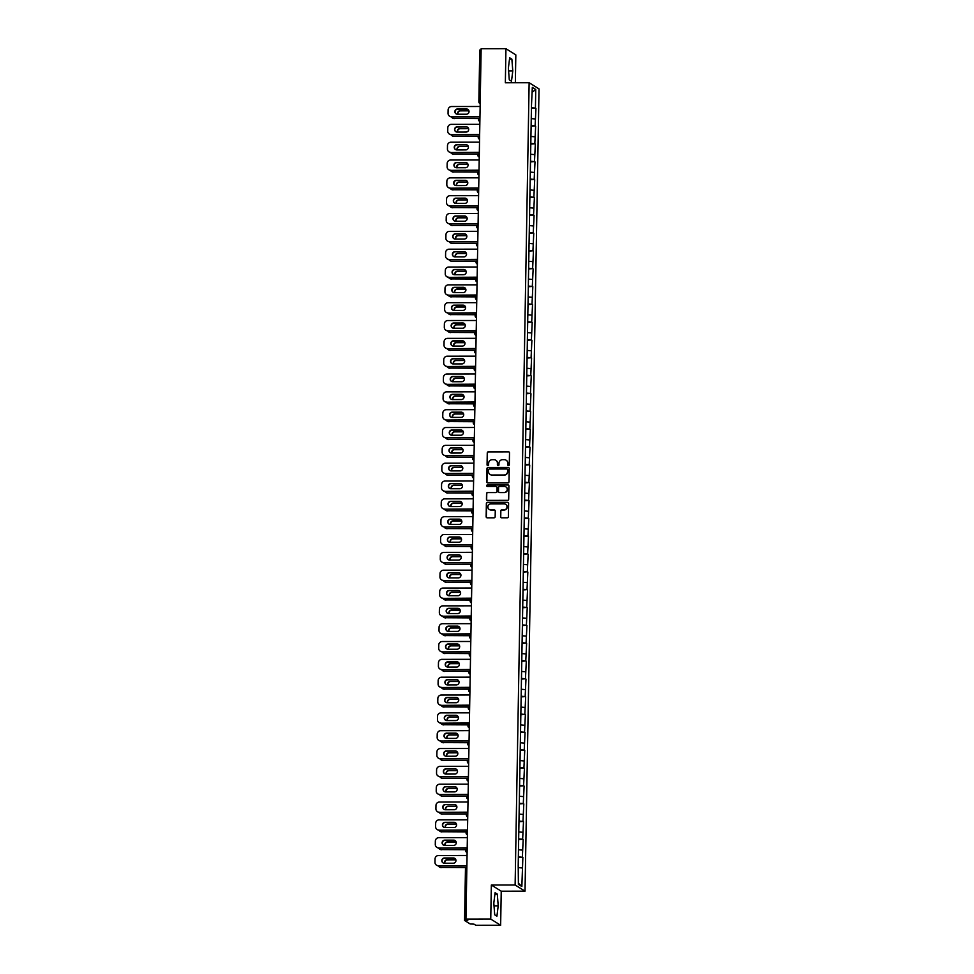 <?xml version="1.0" encoding="UTF-8"?>
<svg xmlns="http://www.w3.org/2000/svg" width="974" height="974" viewBox="0 0 974 974"><rect width="100%" height="100%" fill="white"/><g stroke="black" fill="none" stroke-linecap="round" stroke-linejoin="round"><path stroke-width="1.46" d="M508.501 465.596A0.791 0.779 -58 0 0 509.292 464.805L509.499 452.886A1.132 1.108 -58 0 0 508.404 451.766L488.4 451.79A1.132 1.108 -58 0 0 487.268 452.91L487.061 464.841A0.791 0.779 -58 0 0 487.816 465.621A0.791 0.779 -58 0 0 488.607 464.841L488.644 463.295A3.616 3.531 -58 0 1 492.26 459.704L493.928 459.691A3.616 3.531 -58 0 1 497.422 463.283L497.397 464.829A0.791 0.779 -58 0 0 498.164 465.609A0.791 0.779 -58 0 0 498.956 464.817L498.98 463.283A3.616 3.531 -58 0 1 502.596 459.679L504.264 459.679A3.616 3.531 -58 0 1 507.758 463.271L507.734 464.817A0.791 0.779 -58 0 0 508.501 465.596M500.551 516.683A1.132 1.108 -58 0 0 501.634 517.803L507.247 517.803A1.132 1.108 -58 0 0 508.379 516.683L508.611 503.436A1.132 1.108 -58 0 0 507.527 502.316L487.511 502.341A1.132 1.108 -58 0 0 486.379 503.461L486.148 516.707A1.132 1.108 -58 0 0 487.243 517.827L494.025 517.815A1.132 1.108 -58 0 0 495.157 516.695L495.255 511.033A1.132 1.108 -58 0 0 494.159 509.913L490.799 509.913A3.019 2.959 -58 0 1 487.998 506.103A3.019 2.959 -58 0 1 490.908 503.911L504.082 503.887A3.019 2.959 -58 0 1 506.87 507.71A3.019 2.959 -58 0 1 503.972 509.889L501.78 509.901A1.132 1.108 -58 0 0 500.648 511.021L500.746 516.817A1.132 1.108 -58 0 0 501.16 517.705M491.346 885.025L490.75 919.091L465.949 919.127L481.144 48.737L505.944 48.7L505.348 82.766L529.138 82.741L515.124 885.001L491.346 885.025L501.233 891.198L525.023 891.173L515.124 885.001M507.856 482.909A1.132 1.108 -58 0 0 508.988 481.777L509.219 468.543A1.132 1.108 -58 0 0 508.136 467.423L488.12 467.447A1.132 1.108 -58 0 0 486.988 468.567L486.757 481.813A1.132 1.108 -58 0 0 487.852 482.934L507.856 482.909M508.915 485.989L508.684 499.224A1.132 1.108 -58 0 1 507.551 500.356L487.548 500.38A1.132 1.108 -58 0 1 486.452 499.26L486.55 493.587A1.132 1.108 -58 0 1 487.682 492.467L495.803 492.454A1.132 1.108 -58 0 0 496.935 491.334L496.996 487.572A1.132 1.108 -58 0 0 495.9 486.452L487.463 486.464A0.791 0.779 -58 0 1 486.72 485.466A0.791 0.779 -58 0 1 487.487 484.894L507.831 484.869A1.132 1.108 -58 0 1 508.915 485.989M525.023 891.173L539.024 88.914L529.138 82.741M518.351 857.424L522.868 857.412L518.363 856.73M522.868 857.412L521.845 886.535L518.399 884.38L518.205 865.484L531.475 105.63L532.315 87.38L535.749 89.523L535.432 108.102L531.439 107.737M531.427 108.431L535.432 108.102M535.943 108.418L535.116 125.938L531.122 125.573M531.11 126.267L535.116 125.938M535.627 126.255L534.811 143.762L530.818 143.397M530.806 144.091L534.811 143.762M535.323 144.091L534.495 161.599L530.501 161.234M530.489 161.928L534.495 161.599M535.006 161.928L534.178 179.435L530.185 179.07M530.185 179.764L534.178 179.435M534.702 179.752L533.874 197.272L529.88 196.906M529.868 197.6L533.874 197.272M534.385 197.588L533.557 215.096L529.564 214.73M529.552 215.424L533.557 215.096M534.081 215.424L533.253 232.932L529.259 232.567M529.247 233.261L533.253 232.932M533.764 233.261L532.936 250.768L528.943 250.403M528.931 251.097L532.936 250.768M533.448 251.085L532.632 268.605L528.639 268.24M528.626 268.921L532.632 268.605M533.143 268.921L532.315 286.429L528.322 286.064M528.31 286.758L532.315 286.429M532.827 286.758L531.999 304.265L528.018 303.9M528.005 304.594L531.999 304.265M532.522 304.582L531.694 322.102L527.701 321.737M527.689 322.431L531.694 322.102M532.206 322.418L531.378 339.938L527.384 339.573M527.372 340.255L531.378 339.938M531.901 340.255L531.073 357.762L527.08 357.397M527.068 358.091L531.073 357.762M531.585 358.091L530.757 375.599L526.764 375.233M526.751 375.927L530.757 375.599M531.268 375.915L530.453 393.435L526.459 393.07M526.447 393.764L530.453 393.435M530.964 393.752L530.136 411.272L526.143 410.894M526.13 411.588L530.136 411.272M530.647 411.588L529.832 429.096L525.838 428.73M525.826 429.424L529.832 429.096M530.343 429.424L529.515 446.932L525.522 446.567M525.51 447.261L529.515 446.932M530.026 447.249L529.199 464.768L525.205 464.403M525.193 465.097L529.199 464.768M529.722 465.085L528.894 482.593L524.901 482.227M524.889 482.921L528.894 482.593M529.406 482.921L528.578 500.429L524.584 500.064M524.572 500.758L528.578 500.429M529.089 500.758L528.273 518.265L524.28 517.9M524.268 518.594L528.273 518.265M528.785 518.582L527.957 536.102L523.963 535.737M523.951 536.431L527.957 536.102M528.468 536.418L527.652 553.926L523.659 553.561M523.647 554.255L527.652 553.926M528.164 554.255L527.336 571.762L523.342 571.397M523.33 572.091L527.336 571.762M527.847 572.091L527.019 589.599L523.026 589.233M523.014 589.927L527.019 589.599M527.543 589.915L526.715 607.435L522.721 607.07M522.709 607.752L526.715 607.435M527.226 607.752L526.398 625.259L522.405 624.894M522.393 625.588L526.398 625.259M526.922 625.588L526.094 643.096L522.101 642.73M522.088 643.424L526.094 643.096M526.605 643.412L525.777 660.932L521.784 660.567M521.772 661.261L525.777 660.932M526.289 661.249L525.473 678.768L521.48 678.403M521.467 679.085L525.473 678.768M525.984 679.085L525.156 696.593L521.163 696.227M521.151 696.921L525.156 696.593M525.668 696.921L524.84 714.429L520.846 714.064M520.834 714.758L524.84 714.429M525.363 714.746L524.536 732.265L520.542 731.9M520.53 732.594L524.536 732.265M525.047 732.582L524.219 750.102L520.226 749.724M520.213 750.418L524.219 750.102M524.743 750.418L523.915 767.926L519.921 767.561M519.909 768.255L523.915 767.926M524.426 768.255L523.598 785.762L519.605 785.397M519.592 786.091L523.598 785.762M524.109 786.079L523.294 803.599L519.3 803.233M519.288 803.927L523.294 803.599M523.805 803.915L522.977 821.435L518.984 821.058M518.972 821.752L522.977 821.435M523.488 821.752L522.661 839.259L518.679 838.894M518.667 839.588L522.661 839.259M523.184 839.588L522.356 857.096M522.478 850.119L519.008 849.803M522.782 832.295L519.312 831.966M523.099 814.459L519.629 814.142M523.415 796.622L519.933 796.306M523.72 778.786L520.25 778.47M524.036 760.962L520.554 760.633M524.341 743.125L520.871 742.809M524.657 725.289L521.187 724.973M524.962 707.453L521.492 707.136M525.278 689.629L521.808 689.3M525.595 671.792L522.113 671.476M525.899 653.956L522.429 653.639M526.216 636.119L522.734 635.803M526.52 618.295L523.05 617.966M526.837 600.459L523.367 600.142M527.141 582.622L523.671 582.306M527.458 564.786L523.988 564.47M527.774 546.962L524.292 546.645M528.078 529.125L524.609 528.809M528.395 511.289L524.913 510.973M528.699 493.453L525.23 493.136M529.016 475.629L525.534 475.312M529.32 457.792L525.85 457.476M529.637 439.956L526.167 439.639M529.953 422.132L526.471 421.803M530.258 404.295L526.788 403.979M530.574 386.459L527.092 386.142M530.879 368.622L527.409 368.306M531.195 350.798L527.713 350.47M531.5 332.962L528.03 332.645M531.816 315.126L528.346 314.809M532.121 297.289L528.651 296.973M532.437 279.465L528.967 279.136M532.754 261.629L529.272 261.312M533.058 243.792L529.588 243.476M533.375 225.956L529.893 225.639M533.679 208.132L530.209 207.803M533.995 190.295L530.526 189.979M534.3 172.459L530.83 172.142M534.616 154.623L531.147 154.306M534.933 136.798L531.451 136.482M535.237 118.962L531.767 118.645M478.879 101.795L479.756 50.039L481.119 49.893M535.749 89.523L532.23 92.189M515.343 82.753L515.83 54.873L505.944 48.7M490.75 919.091L500.648 925.263L475.836 925.3L473.997 924.143L470.186 923.961L464.586 920.467L467.8 920.284L465.949 919.127M500.648 925.263L501.233 891.198M522.161 867.956L518.692 867.639M521.845 886.535L518.424 883.223M512.787 70.883L511.874 59.158L509.67 57.783L508.379 68.131L509.292 79.844L511.496 81.219L512.787 70.883L508.586 70.883M495.096 892.744L493.806 903.093L494.707 914.805L496.91 916.181L498.213 905.844L497.3 894.12L495.096 892.744M508.197 465.535A0.791 0.779 -58 0 1 507.929 464.939L507.953 463.393A3.616 3.531 -58 0 0 506.212 460.276M495.876 460.288A3.616 3.531 -58 0 1 497.617 463.405L497.592 464.951A0.791 0.779 -58 0 0 497.86 465.548M509.073 451.997A1.132 1.108 -58 0 0 508.598 451.887L488.595 451.912A1.132 1.108 -58 0 0 487.463 453.044L487.256 464.963A0.791 0.779 -58 0 0 487.524 465.56M508.805 467.654A1.132 1.108 -58 0 0 508.331 467.544L488.315 467.569A1.132 1.108 -58 0 0 487.195 468.689L486.963 481.935A1.132 1.108 -58 0 0 487.377 482.824M507.649 469.772A0.791 0.779 -58 0 0 506.882 468.993L489.313 469.018A0.791 0.779 -58 0 0 488.522 469.797L488.498 471.428A3.616 3.531 -58 0 0 491.992 475.02L503.996 474.995A3.616 3.531 -58 0 0 507.612 471.404L507.844 469.906A0.791 0.779 -58 0 0 507.381 469.176M490.239 474.545A3.616 3.531 -58 0 0 492.187 475.142L491.992 475.02M507.844 469.906L507.819 471.526A3.616 3.531 -58 0 1 504.191 475.117L492.187 475.142M496.582 486.683A1.132 1.108 -58 0 1 497.19 487.694L497.13 491.456A1.132 1.108 -58 0 1 495.997 492.576L487.889 492.588A1.132 1.108 -58 0 0 486.757 493.708L486.659 499.382A1.132 1.108 -58 0 0 487.073 500.271M508.501 485.101A1.132 1.108 -58 0 0 508.026 484.991L487.682 485.015A0.791 0.779 -58 0 0 487.158 486.403M504.215 492.442A3.019 2.959 -58 0 0 505.871 486.878A3.019 2.959 -58 0 0 504.325 486.44L499.686 486.452A1.132 1.108 -58 0 0 498.554 487.572L498.493 491.334A1.132 1.108 -58 0 0 499.577 492.454L504.422 492.576A3.019 2.959 -58 0 0 505.969 486.951M499.102 492.345A1.132 1.108 -58 0 0 499.772 492.576L499.577 492.454M504.422 492.576L499.772 492.576M505.725 504.398A3.019 2.959 -58 0 1 504.167 510.023L501.975 510.023A1.132 1.108 -58 0 0 500.843 511.143L500.746 516.817M489.35 509.536A3.019 2.959 -58 0 0 490.993 510.035L490.799 509.913M494.841 510.145A1.132 1.108 -58 0 0 494.354 510.035L490.993 510.035M508.197 502.547A1.132 1.108 -58 0 0 507.722 502.438L487.706 502.462A1.132 1.108 -58 0 0 486.574 503.595L486.343 516.829A1.132 1.108 -58 0 0 486.769 517.718M509.499 59.158L511.874 59.158M494.926 894.12L497.3 894.12M494.013 905.844L498.213 905.844M468.884 110.683L460.276 110.695A2.642 2.593 -58 0 0 457.768 114.238M451.303 116.856A3.446 3.372 -58 0 0 454.14 118.426L478.964 118.548M479.123 118.39L454.14 118.426M468.932 110.853L460.532 110.866A2.642 2.593 -58 0 0 457.975 114.238M454.395 118.585A3.446 3.372 122 0 1 452.496 118M456.209 113.934A2.642 2.593 122 0 1 457.78 109.149L466.729 109.137A2.642 2.593 122 0 1 467.946 109.441M479.951 116.831L451.644 116.868A3.446 3.372 122 0 1 449.757 116.283M449.878 116.369L449.623 116.21A3.446 3.372 -58 0 1 448.052 113.288L448.113 109.965A3.446 3.372 -58 0 1 451.571 106.531L480.133 106.495M479.963 116.673L451.644 116.868M457.524 108.978L466.473 108.978A2.642 2.593 122 0 1 468.92 112.314A2.642 2.593 122 0 1 466.376 114.226L457.439 114.238A2.642 2.593 122 0 1 454.98 110.902A2.642 2.593 122 0 1 457.524 108.978L457.78 109.149M449.623 116.21A3.446 3.372 -58 0 0 451.388 116.71M468.579 128.519L459.959 128.531A2.642 2.593 -58 0 0 457.463 132.074M450.999 134.68A3.446 3.372 -58 0 0 453.823 136.263L478.66 136.384M478.818 136.226L453.823 136.263M468.628 128.678L460.215 128.69A2.642 2.593 -58 0 0 457.67 132.074M454.079 136.421A3.446 3.372 122 0 1 452.192 135.836M468.263 146.356L459.655 146.368A2.642 2.593 -58 0 0 457.147 149.911M450.682 152.516A3.446 3.372 -58 0 0 453.519 154.087L478.344 154.221M478.502 154.062L453.519 154.087M468.311 146.514L459.911 146.526A2.642 2.593 -58 0 0 457.354 149.911M453.774 154.245A3.446 3.372 122 0 1 451.875 153.661M467.946 164.192L459.338 164.204A2.642 2.593 -58 0 0 456.83 167.747M450.378 170.353A3.446 3.372 -58 0 0 453.202 171.923L478.027 172.057M478.197 171.887L453.202 171.923M468.007 164.35L459.594 164.363A2.642 2.593 -58 0 0 457.037 167.747M453.458 172.081A3.446 3.372 122 0 1 451.571 171.497M467.642 182.016L459.034 182.028A2.642 2.593 -58 0 0 456.526 185.571M450.061 188.189A3.446 3.372 -58 0 0 452.898 189.76L477.723 189.881M477.881 189.723L452.898 189.76M467.69 182.187L459.29 182.199A2.642 2.593 -58 0 0 456.733 185.571M453.154 189.918A3.446 3.372 122 0 1 451.254 189.333M467.325 199.853L458.717 199.865A2.642 2.593 -58 0 0 456.209 203.408M449.744 206.013A3.446 3.372 -58 0 0 452.581 207.584L477.406 207.718M477.577 207.559L452.581 207.584M467.374 200.011L458.973 200.023A2.642 2.593 -58 0 0 456.416 203.408M452.837 207.754A3.446 3.372 122 0 1 450.95 207.158M455.893 131.77A2.642 2.593 122 0 1 457.476 126.973L466.412 126.961A2.642 2.593 122 0 1 467.642 127.277M479.646 134.668L451.339 134.704A3.446 3.372 122 0 1 449.44 134.12M449.562 134.193L449.306 134.035A3.446 3.372 -58 0 1 447.736 131.113L447.797 127.801A3.446 3.372 -58 0 1 451.254 124.368L479.829 124.331M479.646 134.509L451.339 134.704M457.208 126.815L466.156 126.803A2.642 2.593 122 0 1 468.604 130.151A2.642 2.593 122 0 1 466.071 132.062L457.123 132.074A2.642 2.593 122 0 1 454.675 128.738A2.642 2.593 122 0 1 457.208 126.815L457.476 126.973M449.306 134.035A3.446 3.372 -58 0 0 451.072 134.546M455.589 149.594A2.642 2.593 122 0 1 457.159 144.809L466.108 144.797A2.642 2.593 122 0 1 467.325 145.114M479.33 152.504L451.023 152.541A3.446 3.372 122 0 1 449.136 151.944M449.257 152.029L449.002 151.871A3.446 3.372 -58 0 1 447.431 148.949L447.48 145.637A3.446 3.372 -58 0 1 450.938 142.204L479.512 142.167M479.33 152.334L451.023 152.541M456.903 144.651L465.852 144.639A2.642 2.593 122 0 1 468.299 147.975A2.642 2.593 122 0 1 465.755 149.899L456.806 149.911A2.642 2.593 122 0 1 454.359 146.575A2.642 2.593 122 0 1 456.903 144.651L457.159 144.809M449.002 151.871A3.446 3.372 -58 0 0 450.767 152.37M455.272 167.431A2.642 2.593 122 0 1 456.843 162.646L465.791 162.634A2.642 2.593 122 0 1 467.021 162.938M479.025 170.328L450.706 170.365A3.446 3.372 122 0 1 448.819 169.78M448.941 169.866L448.685 169.707A3.446 3.372 -58 0 1 447.115 166.785L447.176 163.462A3.446 3.372 -58 0 1 450.633 160.028L479.196 159.992M479.025 170.17L450.706 170.365M456.587 162.488L465.535 162.475A2.642 2.593 122 0 1 467.983 165.811A2.642 2.593 122 0 1 465.45 167.735L456.502 167.747A2.642 2.593 122 0 1 454.054 164.399A2.642 2.593 122 0 1 456.587 162.488L456.843 162.646M448.685 169.707A3.446 3.372 -58 0 0 450.451 170.207M454.968 185.267A2.642 2.593 122 0 1 456.538 180.482L465.487 180.47A2.642 2.593 122 0 1 466.704 180.774M478.709 188.165L450.402 188.201A3.446 3.372 122 0 1 448.503 187.617M448.637 187.702L448.381 187.532A3.446 3.372 -58 0 1 446.81 184.61L446.859 181.298A3.446 3.372 -58 0 1 450.317 177.865L478.891 177.828M478.709 188.006L450.402 188.201M456.282 180.312L465.231 180.3A2.642 2.593 122 0 1 467.678 183.648A2.642 2.593 122 0 1 465.134 185.559L456.185 185.571A2.642 2.593 122 0 1 453.738 182.235A2.642 2.593 122 0 1 456.282 180.312L456.538 180.482M448.381 187.532A3.446 3.372 -58 0 0 450.146 188.043M454.651 203.103A2.642 2.593 122 0 1 456.222 198.306L465.17 198.294A2.642 2.593 122 0 1 466.4 198.611M478.404 206.001L450.085 206.038A3.446 3.372 122 0 1 448.198 205.453M448.32 205.526L448.064 205.368A3.446 3.372 -58 0 1 446.494 202.446L446.555 199.134A3.446 3.372 -58 0 1 450.012 195.701L478.575 195.664M478.404 205.843L450.085 206.038M455.966 198.148L464.915 198.136A2.642 2.593 122 0 1 467.362 201.484A2.642 2.593 122 0 1 464.829 203.396L455.881 203.408A2.642 2.593 122 0 1 453.434 200.072A2.642 2.593 122 0 1 455.966 198.148L456.222 198.306M448.064 205.368A3.446 3.372 -58 0 0 449.83 205.879M467.021 217.689L458.401 217.701A2.642 2.593 -58 0 0 455.905 221.244M449.44 223.85A3.446 3.372 -58 0 0 452.265 225.42L477.102 225.554M477.26 225.396L452.265 225.42M467.07 217.847L458.669 217.859A2.642 2.593 -58 0 0 456.112 221.244M452.533 225.578A3.446 3.372 122 0 1 450.633 224.994M454.347 220.928A2.642 2.593 122 0 1 455.917 216.143L464.866 216.131A2.642 2.593 122 0 1 466.083 216.447M478.088 223.837L449.781 223.862A3.446 3.372 122 0 1 447.882 223.277M448.016 223.363L447.76 223.204A3.446 3.372 -58 0 1 446.177 220.282L446.238 216.971A3.446 3.372 -58 0 1 449.696 213.537L478.271 213.501M478.088 223.667L449.781 223.862M455.662 215.985L464.598 215.972A2.642 2.593 122 0 1 467.057 219.308A2.642 2.593 122 0 1 464.513 221.232L455.564 221.244A2.642 2.593 122 0 1 453.117 217.896A2.642 2.593 122 0 1 455.662 215.985L455.917 216.143M447.76 223.204A3.446 3.372 -58 0 0 449.525 223.703M466.704 235.525L458.097 235.538A2.642 2.593 -58 0 0 455.589 239.068M449.124 241.686A3.446 3.372 -58 0 0 451.96 243.257L476.785 243.39M476.943 243.22L451.96 243.257M466.753 235.684L458.352 235.696A2.642 2.593 -58 0 0 455.795 239.068M452.216 243.415A3.446 3.372 122 0 1 450.329 242.83M454.03 238.764A2.642 2.593 122 0 1 455.601 233.979L464.549 233.967A2.642 2.593 122 0 1 465.779 234.271M477.771 241.662L449.464 241.698A3.446 3.372 122 0 1 447.577 241.114M447.699 241.199L447.443 241.041A3.446 3.372 -58 0 1 445.873 238.119L445.934 234.795A3.446 3.372 -58 0 1 449.391 231.362L477.954 231.325M477.784 241.503L449.464 241.698M455.345 233.821L464.294 233.809A2.642 2.593 122 0 1 466.741 237.145A2.642 2.593 122 0 1 464.196 239.068L455.26 239.08A2.642 2.593 122 0 1 452.8 235.732A2.642 2.593 122 0 1 455.345 233.821L455.601 233.979M447.443 241.041A3.446 3.372 -58 0 0 449.209 241.54M466.4 253.35L457.78 253.362A2.642 2.593 -58 0 0 455.284 256.905M448.819 259.522A3.446 3.372 -58 0 0 451.644 261.093L476.481 261.215M476.639 261.056L451.644 261.093M466.449 253.52L458.036 253.52A2.642 2.593 -58 0 0 455.491 256.905M451.899 261.251A3.446 3.372 122 0 1 450.012 260.667M453.726 256.6A2.642 2.593 122 0 1 455.296 251.816L464.233 251.803A2.642 2.593 122 0 1 465.462 252.108M477.467 259.498L449.16 259.534A3.446 3.372 122 0 1 447.261 258.95M447.395 259.035L447.127 258.865A3.446 3.372 -58 0 1 445.556 255.943L445.617 252.631A3.446 3.372 -58 0 1 449.075 249.198L477.65 249.161M477.467 259.34L449.16 259.534M455.041 251.645L463.977 251.633A2.642 2.593 122 0 1 466.424 254.981A2.642 2.593 122 0 1 463.892 256.892L454.943 256.905A2.642 2.593 122 0 1 452.496 253.569A2.642 2.593 122 0 1 455.041 251.645L455.296 251.816M447.127 258.865A3.446 3.372 -58 0 0 448.892 259.376M466.083 271.186L457.476 271.198A2.642 2.593 -58 0 0 454.968 274.741M448.503 277.346A3.446 3.372 -58 0 0 451.339 278.917L476.164 279.051M476.323 278.893L451.339 278.917M466.132 271.344L457.731 271.356A2.642 2.593 -58 0 0 455.175 274.741M451.595 279.088A3.446 3.372 122 0 1 449.696 278.491M453.409 274.437A2.642 2.593 122 0 1 454.98 269.64L463.928 269.628A2.642 2.593 122 0 1 465.146 269.944M477.15 277.334L448.844 277.371A3.446 3.372 122 0 1 446.956 276.786M447.078 276.86L446.822 276.701A3.446 3.372 -58 0 1 445.252 273.779L445.313 270.468A3.446 3.372 -58 0 1 448.758 267.034L477.333 266.998M477.163 277.176L448.844 277.371M454.724 269.481L463.673 269.469A2.642 2.593 122 0 1 466.12 272.805A2.642 2.593 122 0 1 463.575 274.729L454.627 274.741A2.642 2.593 122 0 1 452.179 271.405A2.642 2.593 122 0 1 454.724 269.481L454.98 269.64M446.822 276.701A3.446 3.372 -58 0 0 448.588 277.2M465.767 289.022L457.159 289.035A2.642 2.593 -58 0 0 454.651 292.577M448.198 295.183A3.446 3.372 -58 0 0 451.023 296.753L475.86 296.887M476.018 296.729L451.023 296.753M465.828 289.181L457.415 289.193A2.642 2.593 -58 0 0 454.858 292.577M451.279 296.912A3.446 3.372 122 0 1 449.391 296.327M453.093 292.261A2.642 2.593 122 0 1 454.675 287.476L463.612 287.464A2.642 2.593 122 0 1 464.841 287.768M476.846 295.159L448.527 295.195A3.446 3.372 122 0 1 446.64 294.611M446.762 294.696L446.506 294.538A3.446 3.372 -58 0 1 444.935 291.616L444.996 288.304A3.446 3.372 -58 0 1 448.454 284.871L477.029 284.834M476.846 295L448.527 295.195M454.408 287.318L463.356 287.306A2.642 2.593 122 0 1 465.803 290.642A2.642 2.593 122 0 1 463.271 292.565L454.322 292.577A2.642 2.593 122 0 1 451.875 289.229A2.642 2.593 122 0 1 454.408 287.318L454.675 287.476M446.506 294.538A3.446 3.372 -58 0 0 448.271 295.037M465.462 306.859L456.855 306.859A2.642 2.593 -58 0 0 454.347 310.402M447.882 313.019A3.446 3.372 -58 0 0 450.719 314.59L475.543 314.724M475.702 314.553L450.719 314.59M465.511 307.017L457.11 307.029A2.642 2.593 -58 0 0 454.554 310.402M450.974 314.748A3.446 3.372 122 0 1 449.075 314.164M452.788 310.097A2.642 2.593 122 0 1 454.359 305.312L463.307 305.3A2.642 2.593 122 0 1 464.525 305.605M476.529 312.995L448.223 313.031A3.446 3.372 122 0 1 446.323 312.447M446.457 312.532L446.202 312.374A3.446 3.372 -58 0 1 444.631 309.452L444.68 306.128A3.446 3.372 -58 0 1 448.137 302.695L476.712 302.658M476.529 312.837L448.223 313.031M454.103 305.154L463.052 305.142A2.642 2.593 122 0 1 465.499 308.478A2.642 2.593 122 0 1 462.954 310.402L454.006 310.402A2.642 2.593 122 0 1 451.559 307.066A2.642 2.593 122 0 1 454.103 305.154L454.359 305.312M446.202 312.374A3.446 3.372 -58 0 0 447.967 312.873M465.146 324.683L456.538 324.695A2.642 2.593 -58 0 0 454.03 328.238M447.577 330.856A3.446 3.372 -58 0 0 450.402 332.426L475.227 332.548M475.397 332.39L450.402 332.426M465.195 324.853L456.794 324.853A2.642 2.593 -58 0 0 454.237 328.238M450.658 332.584A3.446 3.372 122 0 1 448.771 332M452.472 327.934A2.642 2.593 122 0 1 454.042 323.137L462.991 323.137A2.642 2.593 122 0 1 464.221 323.441M476.225 330.831L447.906 330.868A3.446 3.372 122 0 1 446.019 330.283M446.141 330.369L445.885 330.198A3.446 3.372 -58 0 1 444.314 327.276L444.375 323.965A3.446 3.372 -58 0 1 447.833 320.531L476.396 320.495M476.225 330.673L447.906 330.868M453.787 322.978L462.735 322.966A2.642 2.593 122 0 1 465.182 326.314A2.642 2.593 122 0 1 462.65 328.226L453.701 328.238A2.642 2.593 122 0 1 451.254 324.902A2.642 2.593 122 0 1 453.787 322.978L454.042 323.137M445.885 330.198A3.446 3.372 -58 0 0 447.65 330.71M464.841 342.519L456.234 342.531A2.642 2.593 -58 0 0 453.726 346.074M447.261 348.68A3.446 3.372 -58 0 0 450.085 350.25L474.922 350.384M475.081 350.226L450.085 350.25M464.89 342.678L456.489 342.69A2.642 2.593 -58 0 0 453.933 346.074M450.353 350.421A3.446 3.372 122 0 1 448.454 349.824M452.167 345.77A2.642 2.593 122 0 1 453.738 340.973L462.687 340.961A2.642 2.593 122 0 1 463.904 341.277M475.909 348.668L447.602 348.704A3.446 3.372 122 0 1 445.702 348.108M445.836 348.193L445.581 348.035A3.446 3.372 -58 0 1 444.01 345.113L444.059 341.801A3.446 3.372 -58 0 1 447.516 338.368L476.091 338.331M475.909 348.497L447.602 348.704M453.482 340.815L462.431 340.803A2.642 2.593 122 0 1 464.878 344.139A2.642 2.593 122 0 1 462.333 346.062L453.385 346.074A2.642 2.593 122 0 1 450.938 342.738A2.642 2.593 122 0 1 453.482 340.815L453.738 340.973M445.581 348.035A3.446 3.372 -58 0 0 447.346 348.534M464.525 360.356L455.917 360.368A2.642 2.593 -58 0 0 453.409 363.911M446.944 366.516A3.446 3.372 -58 0 0 449.781 368.087L474.606 368.221M474.764 368.062L449.781 368.087M464.574 360.514L456.173 360.526A2.642 2.593 -58 0 0 453.616 363.911M450.037 368.245A3.446 3.372 122 0 1 448.15 367.661M451.851 363.594A2.642 2.593 122 0 1 453.421 358.809L462.37 358.797A2.642 2.593 122 0 1 463.6 359.102M475.592 366.492L447.285 366.528A3.446 3.372 122 0 1 445.398 365.944M445.52 366.029L445.264 365.871A3.446 3.372 -58 0 1 443.694 362.949L443.754 359.637A3.446 3.372 -58 0 1 447.212 356.204L475.775 356.167M475.604 366.334L447.285 366.528M453.166 358.651L462.114 358.639A2.642 2.593 122 0 1 464.561 361.975A2.642 2.593 122 0 1 462.017 363.899L453.08 363.911A2.642 2.593 122 0 1 450.621 360.563A2.642 2.593 122 0 1 453.166 358.651L453.421 358.809M445.264 365.871A3.446 3.372 -58 0 0 447.029 366.37M464.221 378.192L455.601 378.192A2.642 2.593 -58 0 0 453.105 381.735M446.64 384.353A3.446 3.372 -58 0 0 449.464 385.923L474.301 386.057M474.46 385.887L449.464 385.923M464.269 378.35L455.869 378.362A2.642 2.593 -58 0 0 453.312 381.735M449.72 386.081A3.446 3.372 122 0 1 447.833 385.497M451.546 381.431A2.642 2.593 122 0 1 453.117 376.646L462.066 376.634A2.642 2.593 122 0 1 463.283 376.938M475.288 384.328L446.981 384.365A3.446 3.372 122 0 1 445.081 383.78M445.215 383.866L444.948 383.707A3.446 3.372 -58 0 1 443.377 380.785L443.438 377.462A3.446 3.372 -58 0 1 446.896 374.028L475.47 373.992M475.288 384.17L446.981 384.365M452.861 376.488L461.798 376.475A2.642 2.593 122 0 1 464.257 379.811A2.642 2.593 122 0 1 461.713 381.735L452.764 381.735A2.642 2.593 122 0 1 450.317 378.399A2.642 2.593 122 0 1 452.861 376.488L453.117 376.646M444.948 383.707A3.446 3.372 -58 0 0 446.725 384.206M463.904 396.016L455.296 396.028A2.642 2.593 -58 0 0 452.788 399.571M446.323 402.177A3.446 3.372 -58 0 0 449.16 403.76L473.985 403.881M474.143 403.723L449.16 403.76M463.953 396.187L455.552 396.187A2.642 2.593 -58 0 0 452.995 399.571M449.416 403.918A3.446 3.372 122 0 1 447.516 403.333M451.23 399.267A2.642 2.593 122 0 1 452.8 394.47L461.749 394.47A2.642 2.593 122 0 1 462.967 394.774M474.971 402.165L446.664 402.201A3.446 3.372 122 0 1 444.777 401.617M444.899 401.702L444.643 401.532A3.446 3.372 -58 0 1 443.073 398.609L443.133 395.298A3.446 3.372 -58 0 1 446.591 391.865L475.154 391.828M474.983 402.006L446.664 402.201M452.545 394.312L461.493 394.3A2.642 2.593 122 0 1 463.941 397.648A2.642 2.593 122 0 1 461.396 399.559L452.447 399.571A2.642 2.593 122 0 1 450 396.235A2.642 2.593 122 0 1 452.545 394.312L452.8 394.47M444.643 401.532A3.446 3.372 -58 0 0 446.409 402.043M463.6 413.853L454.98 413.865A2.642 2.593 -58 0 0 452.472 417.408M446.019 420.013A3.446 3.372 -58 0 0 448.844 421.584L473.681 421.718M473.839 421.559L448.844 421.584M463.648 414.011L455.235 414.023A2.642 2.593 -58 0 0 452.679 417.408M449.099 421.754A3.446 3.372 122 0 1 447.212 421.158M450.913 417.091A2.642 2.593 122 0 1 452.496 412.306L461.433 412.294A2.642 2.593 122 0 1 462.662 412.611M474.667 420.001L446.348 420.038A3.446 3.372 122 0 1 444.461 419.441M444.582 419.526L444.327 419.368A3.446 3.372 -58 0 1 442.756 416.446L442.817 413.134A3.446 3.372 -58 0 1 446.275 409.701L474.849 409.664M474.667 419.831L446.348 420.038M452.228 412.148L461.177 412.136A2.642 2.593 122 0 1 463.624 415.472A2.642 2.593 122 0 1 461.092 417.396L452.143 417.408A2.642 2.593 122 0 1 449.696 414.072A2.642 2.593 122 0 1 452.228 412.148L452.496 412.306M444.327 419.368A3.446 3.372 -58 0 0 446.092 419.867M463.283 431.689L454.675 431.701A2.642 2.593 -58 0 0 452.167 435.244M445.702 437.85A3.446 3.372 -58 0 0 448.539 439.42L473.364 439.554M473.522 439.384L448.539 439.42M463.332 431.847L454.931 431.859A2.642 2.593 -58 0 0 452.374 435.244M448.795 439.578A3.446 3.372 122 0 1 446.896 438.994M450.609 434.928A2.642 2.593 122 0 1 452.179 430.143L461.128 430.131A2.642 2.593 122 0 1 462.346 430.435M474.35 437.825L446.043 437.862A3.446 3.372 122 0 1 444.144 437.277M444.278 437.363L444.022 437.204A3.446 3.372 -58 0 1 442.452 434.282L442.5 430.971A3.446 3.372 -58 0 1 445.958 427.525L474.533 427.501M474.35 437.667L446.043 437.862M451.924 429.984L460.872 429.972A2.642 2.593 122 0 1 463.32 433.308A2.642 2.593 122 0 1 460.775 435.232L451.826 435.244A2.642 2.593 122 0 1 449.379 431.896A2.642 2.593 122 0 1 451.924 429.984L452.179 430.143M444.022 437.204A3.446 3.372 -58 0 0 445.788 437.703M462.967 449.525L454.359 449.525A2.642 2.593 -58 0 0 451.851 453.068M445.398 455.686A3.446 3.372 -58 0 0 448.223 457.256L473.047 457.378M473.218 457.22L448.223 457.256M463.015 449.684L454.614 449.696A2.642 2.593 -58 0 0 452.058 453.068M448.478 457.415A3.446 3.372 122 0 1 446.591 456.83M450.292 452.764A2.642 2.593 122 0 1 451.863 447.979L460.812 447.967A2.642 2.593 122 0 1 462.041 448.271M474.046 455.662L445.727 455.698A3.446 3.372 122 0 1 443.84 455.114M443.961 455.199L443.706 455.041A3.446 3.372 -58 0 1 442.135 452.119L442.196 448.795A3.446 3.372 -58 0 1 445.654 445.362L474.216 445.325M474.046 455.503L445.727 455.698M451.607 447.809L460.556 447.809A2.642 2.593 122 0 1 463.003 451.145A2.642 2.593 122 0 1 460.471 453.056L451.522 453.068A2.642 2.593 122 0 1 449.075 449.732A2.642 2.593 122 0 1 451.607 447.809L451.863 447.979M443.706 455.041A3.446 3.372 -58 0 0 445.471 455.54M462.662 467.35L454.054 467.362A2.642 2.593 -58 0 0 451.546 470.905M445.081 473.51A3.446 3.372 -58 0 0 447.906 475.093L472.743 475.215M472.901 475.056L447.906 475.093M462.711 467.508L454.31 467.52A2.642 2.593 -58 0 0 451.753 470.905M448.174 475.251A3.446 3.372 122 0 1 446.275 474.667M449.988 470.6A2.642 2.593 122 0 1 451.559 465.803L460.507 465.791A2.642 2.593 122 0 1 461.725 466.108M473.729 473.498L445.422 473.534A3.446 3.372 122 0 1 443.523 472.95M443.657 473.023L443.401 472.865A3.446 3.372 -58 0 1 441.831 469.943L441.879 466.631A3.446 3.372 -58 0 1 445.337 463.198L473.912 463.161M473.729 473.34L445.422 473.534M451.303 465.645L460.252 465.633A2.642 2.593 122 0 1 462.699 468.981A2.642 2.593 122 0 1 460.154 470.892L451.206 470.905A2.642 2.593 122 0 1 448.758 467.569A2.642 2.593 122 0 1 451.303 465.645L451.559 465.803M443.401 472.865A3.446 3.372 -58 0 0 445.167 473.376M462.346 485.186L453.738 485.198A2.642 2.593 -58 0 0 451.23 488.741M444.765 491.346A3.446 3.372 -58 0 0 447.602 492.917L472.427 493.051M472.597 492.893L447.602 492.917M462.394 485.344L453.994 485.356A2.642 2.593 -58 0 0 451.437 488.741M447.857 493.075A3.446 3.372 122 0 1 445.97 492.491M449.671 488.424A2.642 2.593 122 0 1 451.242 483.64L460.191 483.628A2.642 2.593 122 0 1 461.42 483.944M473.413 491.334L445.106 491.371A3.446 3.372 122 0 1 443.219 490.774M443.34 490.859L443.085 490.701A3.446 3.372 -58 0 1 441.514 487.779L441.575 484.468A3.446 3.372 -58 0 1 445.033 481.034L473.595 480.998M473.425 491.164L445.106 491.371M450.986 483.481L459.935 483.469A2.642 2.593 122 0 1 462.382 486.805A2.642 2.593 122 0 1 459.838 488.729L450.901 488.741A2.642 2.593 122 0 1 448.442 485.405A2.642 2.593 122 0 1 450.986 483.481L451.242 483.64M443.085 490.701A3.446 3.372 -58 0 0 444.85 491.2M462.041 503.022L453.421 503.034A2.642 2.593 -58 0 0 450.925 506.577M444.461 509.183A3.446 3.372 -58 0 0 447.285 510.753L472.122 510.887M472.28 510.717L447.285 510.753M462.09 503.181L453.689 503.193A2.642 2.593 -58 0 0 451.132 506.577M447.541 510.912A3.446 3.372 122 0 1 445.654 510.327M449.367 506.261A2.642 2.593 122 0 1 450.938 501.476L459.886 501.464A2.642 2.593 122 0 1 461.104 501.768M473.108 509.159L444.801 509.195A3.446 3.372 122 0 1 442.902 508.611M443.036 508.696L442.768 508.538A3.446 3.372 -58 0 1 441.198 505.616L441.259 502.292A3.446 3.372 -58 0 1 444.716 498.858L473.291 498.822M473.108 509L444.801 509.195M450.682 501.318L459.618 501.306A2.642 2.593 122 0 1 462.078 504.642A2.642 2.593 122 0 1 459.533 506.565L450.585 506.577A2.642 2.593 122 0 1 448.137 503.229A2.642 2.593 122 0 1 450.682 501.318L450.938 501.476M442.768 508.538A3.446 3.372 -58 0 0 444.546 509.037M461.725 520.846L453.117 520.859A2.642 2.593 -58 0 0 450.609 524.402M444.144 527.019A3.446 3.372 -58 0 0 446.981 528.59L471.806 528.712M471.964 528.553L446.981 528.59M461.773 521.017L453.373 521.029A2.642 2.593 -58 0 0 450.816 524.402M447.236 528.748A3.446 3.372 122 0 1 445.337 528.164M449.051 524.097A2.642 2.593 122 0 1 450.621 519.312L459.57 519.3A2.642 2.593 122 0 1 460.787 519.605M472.792 526.995L444.485 527.031A3.446 3.372 122 0 1 442.598 526.447M442.72 526.532L442.464 526.362A3.446 3.372 -58 0 1 440.893 523.44L440.954 520.128A3.446 3.372 -58 0 1 444.412 516.695L472.974 516.658M472.804 526.837L444.485 527.031M450.365 519.142L459.314 519.142A2.642 2.593 122 0 1 461.761 522.478A2.642 2.593 122 0 1 459.217 524.389L450.268 524.402A2.642 2.593 122 0 1 447.821 521.066A2.642 2.593 122 0 1 450.365 519.142L450.621 519.312M442.464 526.362A3.446 3.372 -58 0 0 444.229 526.873M461.42 538.683L452.8 538.695A2.642 2.593 -58 0 0 450.292 542.238M443.84 544.843A3.446 3.372 -58 0 0 446.664 546.414L471.501 546.548M471.659 546.39L446.664 546.414M461.469 538.841L453.056 538.853A2.642 2.593 -58 0 0 450.499 542.238M446.92 546.584A3.446 3.372 122 0 1 445.033 546M448.734 541.934A2.642 2.593 122 0 1 450.317 537.137L459.253 537.124A2.642 2.593 122 0 1 460.483 537.441M472.487 544.831L444.181 544.868A3.446 3.372 122 0 1 442.281 544.283M442.403 544.356L442.147 544.198A3.446 3.372 -58 0 1 440.577 541.276L440.638 537.965A3.446 3.372 -58 0 1 444.095 534.531L472.67 534.495M472.487 544.673L444.181 544.868M450.049 536.978L458.998 536.966A2.642 2.593 122 0 1 461.445 540.314A2.642 2.593 122 0 1 458.912 542.226L449.964 542.238A2.642 2.593 122 0 1 447.516 538.902A2.642 2.593 122 0 1 450.049 536.978L450.317 537.137M442.147 544.198A3.446 3.372 -58 0 0 443.913 544.709M461.104 556.519L452.496 556.531A2.642 2.593 -58 0 0 449.988 560.074M443.523 562.68A3.446 3.372 -58 0 0 446.36 564.25L471.185 564.384M471.343 564.226L446.36 564.25M461.152 556.678L452.752 556.69A2.642 2.593 -58 0 0 450.195 560.074M446.616 564.409A3.446 3.372 122 0 1 444.716 563.824M448.43 559.758A2.642 2.593 122 0 1 450 554.973L458.949 554.961A2.642 2.593 122 0 1 460.166 555.277M472.171 562.668L443.864 562.692A3.446 3.372 122 0 1 441.965 562.108M442.099 562.193L441.843 562.035A3.446 3.372 -58 0 1 440.272 559.113L440.321 555.801A3.446 3.372 -58 0 1 443.779 552.368L472.353 552.331M472.171 562.497L443.864 562.692M449.744 554.815L458.693 554.803A2.642 2.593 122 0 1 461.14 558.139A2.642 2.593 122 0 1 458.596 560.062L449.647 560.074A2.642 2.593 122 0 1 447.2 556.726A2.642 2.593 122 0 1 449.744 554.815L450 554.973M441.843 562.035A3.446 3.372 -58 0 0 443.608 562.534M460.787 574.356L452.179 574.368A2.642 2.593 -58 0 0 449.671 577.911M443.219 580.516A3.446 3.372 -58 0 0 446.043 582.087L470.868 582.221M471.039 582.05L446.043 582.087M460.848 574.514L452.435 574.526A2.642 2.593 -58 0 0 449.878 577.899M446.299 582.245A3.446 3.372 122 0 1 444.412 581.661M448.113 577.594A2.642 2.593 122 0 1 449.684 572.809L458.632 572.797A2.642 2.593 122 0 1 459.862 573.102M471.866 580.492L443.547 580.528A3.446 3.372 122 0 1 441.66 579.944M441.782 580.029L441.526 579.871A3.446 3.372 -58 0 1 439.956 576.949L440.017 573.625A3.446 3.372 -58 0 1 443.474 570.192L472.037 570.155M471.866 580.334L443.547 580.528M449.428 572.651L458.377 572.639A2.642 2.593 122 0 1 460.824 575.975A2.642 2.593 122 0 1 458.291 577.899L449.343 577.911A2.642 2.593 122 0 1 446.896 574.563A2.642 2.593 122 0 1 449.428 572.651L449.684 572.809M441.526 579.871A3.446 3.372 -58 0 0 443.292 580.37M460.483 592.18L451.875 592.192A2.642 2.593 -58 0 0 449.367 595.735M442.902 598.353A3.446 3.372 -58 0 0 445.739 599.923L470.564 600.045M470.722 599.887L445.739 599.923M460.532 592.35L452.131 592.35A2.642 2.593 -58 0 0 449.574 595.735M445.995 600.081A3.446 3.372 122 0 1 444.095 599.497M447.809 595.431A2.642 2.593 122 0 1 449.379 590.646L458.328 590.634A2.642 2.593 122 0 1 459.545 590.938M471.55 598.328L443.243 598.365A3.446 3.372 122 0 1 441.344 597.78M441.478 597.866L441.222 597.695A3.446 3.372 -58 0 1 439.651 594.773L439.7 591.462A3.446 3.372 -58 0 1 443.158 588.028L471.733 587.992M471.55 598.17L443.243 598.365M449.124 590.475L458.072 590.463A2.642 2.593 122 0 1 460.519 593.811A2.642 2.593 122 0 1 457.975 595.723L449.026 595.735A2.642 2.593 122 0 1 446.579 592.399A2.642 2.593 122 0 1 449.124 590.475L449.379 590.646M441.222 597.695A3.446 3.372 -58 0 0 442.987 598.206M460.166 610.016L451.559 610.028A2.642 2.593 -58 0 0 449.051 613.571M442.586 616.177A3.446 3.372 -58 0 0 445.422 617.747L470.247 617.881M470.418 617.723L445.422 617.747M460.215 610.174L451.814 610.187A2.642 2.593 -58 0 0 449.257 613.571M445.678 617.918A3.446 3.372 122 0 1 443.791 617.321M447.492 613.267A2.642 2.593 122 0 1 449.063 608.47L458.011 608.458A2.642 2.593 122 0 1 459.241 608.774M471.233 616.165L442.927 616.201A3.446 3.372 122 0 1 441.039 615.617M441.161 615.69L440.905 615.531A3.446 3.372 -58 0 1 439.335 612.609L439.396 609.298A3.446 3.372 -58 0 1 442.853 605.865L471.416 605.828M471.246 616.006L442.927 616.201M448.807 608.312L457.756 608.3A2.642 2.593 122 0 1 460.203 611.648A2.642 2.593 122 0 1 457.658 613.559L448.722 613.571A2.642 2.593 122 0 1 446.275 610.235A2.642 2.593 122 0 1 448.807 608.312L449.063 608.47M440.905 615.531A3.446 3.372 -58 0 0 442.671 616.043M459.862 627.853L451.242 627.865A2.642 2.593 -58 0 0 448.746 631.408M442.281 634.013A3.446 3.372 -58 0 0 445.106 635.584L469.943 635.718M470.101 635.559L445.106 635.584M459.911 628.011L451.51 628.023A2.642 2.593 -58 0 0 448.953 631.408M445.374 635.742A3.446 3.372 122 0 1 443.474 635.158M447.188 631.091A2.642 2.593 122 0 1 448.758 626.306L457.707 626.294A2.642 2.593 122 0 1 458.924 626.611M470.929 634.001L442.622 634.025A3.446 3.372 122 0 1 440.723 633.441M440.857 633.526L440.589 633.368A3.446 3.372 -58 0 1 439.018 630.446L439.079 627.134A3.446 3.372 -58 0 1 442.537 623.701L471.112 623.664M470.929 633.831L442.622 634.025M448.503 626.148L457.439 626.136A2.642 2.593 122 0 1 459.898 629.472A2.642 2.593 122 0 1 457.354 631.396L448.405 631.408A2.642 2.593 122 0 1 445.958 628.06A2.642 2.593 122 0 1 448.503 626.148L448.758 626.306M440.589 633.368A3.446 3.372 -58 0 0 442.366 633.867M459.545 645.689L450.938 645.701A2.642 2.593 -58 0 0 448.43 649.232M441.965 651.85A3.446 3.372 -58 0 0 444.801 653.42L469.626 653.554M469.785 653.384L444.801 653.42M459.594 645.847L451.193 645.859A2.642 2.593 -58 0 0 448.637 649.232M445.057 653.578A3.446 3.372 122 0 1 443.158 652.994M446.871 648.928A2.642 2.593 122 0 1 448.442 644.143L457.39 644.131A2.642 2.593 122 0 1 458.608 644.435M470.612 651.825L442.306 651.862A3.446 3.372 122 0 1 440.418 651.277M440.54 651.363L440.285 651.204A3.446 3.372 -58 0 1 438.714 648.282L438.775 644.958A3.446 3.372 -58 0 1 442.233 641.525L470.795 641.489M470.625 651.667L442.306 651.862M448.186 643.984L457.135 643.972A2.642 2.593 122 0 1 459.582 647.308A2.642 2.593 122 0 1 457.037 649.232L448.101 649.244A2.642 2.593 122 0 1 445.642 645.896A2.642 2.593 122 0 1 448.186 643.984L448.442 644.143M440.285 651.204A3.446 3.372 -58 0 0 442.05 651.703M459.241 663.513L450.621 663.525A2.642 2.593 -58 0 0 448.125 667.068M441.66 669.686A3.446 3.372 -58 0 0 444.485 671.256L469.322 671.378M469.48 671.22L444.485 671.256M459.29 663.684L450.877 663.684A2.642 2.593 -58 0 0 448.332 667.068M444.741 671.415A3.446 3.372 122 0 1 442.853 670.83M446.555 666.764A2.642 2.593 122 0 1 448.137 661.979L457.074 661.967A2.642 2.593 122 0 1 458.304 662.271M470.308 669.662L442.001 669.698A3.446 3.372 122 0 1 440.102 669.114M440.224 669.199L439.968 669.028A3.446 3.372 -58 0 1 438.397 666.106L438.458 662.795A3.446 3.372 -58 0 1 441.916 659.361L470.491 659.325M470.308 669.503L442.001 669.698M447.87 661.809L456.818 661.796A2.642 2.593 122 0 1 459.265 665.145A2.642 2.593 122 0 1 456.733 667.056L447.784 667.068A2.642 2.593 122 0 1 445.337 663.732A2.642 2.593 122 0 1 447.87 661.809L448.137 661.979M439.968 669.028A3.446 3.372 -58 0 0 441.733 669.54M458.924 681.35L450.317 681.362A2.642 2.593 -58 0 0 447.809 684.905M441.344 687.51A3.446 3.372 -58 0 0 444.181 689.081L469.005 689.215M469.164 689.056L444.181 689.081M458.973 681.508L450.572 681.52A2.642 2.593 -58 0 0 448.016 684.905M444.436 689.251A3.446 3.372 122 0 1 442.537 688.655M446.25 684.6A2.642 2.593 122 0 1 447.821 679.803L456.769 679.791A2.642 2.593 122 0 1 457.987 680.108M469.992 687.498L441.685 687.534A3.446 3.372 122 0 1 439.785 686.938M439.919 687.023L439.664 686.865A3.446 3.372 -58 0 1 438.093 683.943L438.142 680.631A3.446 3.372 -58 0 1 441.599 677.198L470.174 677.161M469.992 687.34L441.685 687.534M447.565 679.645L456.514 679.633A2.642 2.593 122 0 1 458.961 682.969A2.642 2.593 122 0 1 456.416 684.892L447.468 684.905A2.642 2.593 122 0 1 445.021 681.569A2.642 2.593 122 0 1 447.565 679.645L447.821 679.803M439.664 686.865A3.446 3.372 -58 0 0 441.429 687.364M458.608 699.186L450 699.198A2.642 2.593 -58 0 0 447.492 702.741M441.039 705.346A3.446 3.372 -58 0 0 443.864 706.917L468.689 707.051M468.859 706.893L443.864 706.917M458.669 699.344L450.256 699.356A2.642 2.593 -58 0 0 447.699 702.741M444.12 707.075A3.446 3.372 122 0 1 442.233 706.491M445.934 702.424A2.642 2.593 122 0 1 447.504 697.64L456.453 697.628A2.642 2.593 122 0 1 457.683 697.932M469.687 705.322L441.368 705.359A3.446 3.372 122 0 1 439.481 704.774M439.603 704.859L439.347 704.701A3.446 3.372 -58 0 1 437.776 701.779L437.837 698.468A3.446 3.372 -58 0 1 441.295 695.034L469.858 694.998M469.687 705.164L441.368 705.359M447.249 697.481L456.197 697.469A2.642 2.593 122 0 1 458.644 700.805A2.642 2.593 122 0 1 456.112 702.729L447.163 702.741A2.642 2.593 122 0 1 444.716 699.393A2.642 2.593 122 0 1 447.249 697.481L447.504 697.64M439.347 704.701A3.446 3.372 -58 0 0 441.112 705.2M458.304 717.022L449.696 717.022A2.642 2.593 -58 0 0 447.188 720.565M440.723 723.183A3.446 3.372 -58 0 0 443.56 724.753L468.384 724.887M468.543 724.717L443.56 724.753M458.352 717.181L449.951 717.193A2.642 2.593 -58 0 0 447.395 720.565M443.815 724.912A3.446 3.372 122 0 1 441.916 724.327M445.629 720.261A2.642 2.593 122 0 1 447.2 715.476L456.149 715.464A2.642 2.593 122 0 1 457.366 715.768M469.371 723.158L441.064 723.195A3.446 3.372 122 0 1 439.164 722.611M439.298 722.696L439.043 722.538A3.446 3.372 -58 0 1 437.472 719.616L437.521 716.292A3.446 3.372 -58 0 1 440.978 712.858L469.553 712.822M469.371 723L441.064 723.195M446.944 715.318L455.893 715.306A2.642 2.593 122 0 1 458.34 718.642A2.642 2.593 122 0 1 455.795 720.565L446.847 720.565A2.642 2.593 122 0 1 444.4 717.229A2.642 2.593 122 0 1 446.944 715.318L447.2 715.476M439.043 722.538A3.446 3.372 -58 0 0 440.808 723.037M457.987 734.846L449.379 734.859A2.642 2.593 -58 0 0 446.871 738.402M440.406 741.007A3.446 3.372 -58 0 0 443.243 742.59L468.068 742.712M468.238 742.553L443.243 742.59M458.036 735.017L449.635 735.017A2.642 2.593 -58 0 0 447.078 738.402M443.499 742.748A3.446 3.372 122 0 1 441.612 742.164M445.313 738.097A2.642 2.593 122 0 1 446.883 733.3L455.832 733.3A2.642 2.593 122 0 1 457.062 733.605M469.066 740.995L440.747 741.031A3.446 3.372 122 0 1 438.86 740.447M438.982 740.532L438.726 740.362A3.446 3.372 -58 0 1 437.156 737.44L437.216 734.128A3.446 3.372 -58 0 1 440.674 730.695L469.237 730.658M469.066 740.837L440.747 741.031M446.628 733.142L455.576 733.13A2.642 2.593 122 0 1 458.024 736.478A2.642 2.593 122 0 1 455.491 738.389L446.542 738.402A2.642 2.593 122 0 1 444.095 735.066A2.642 2.593 122 0 1 446.628 733.142L446.883 733.3M438.726 740.362A3.446 3.372 -58 0 0 440.492 740.873M457.683 752.683L449.063 752.695A2.642 2.593 -58 0 0 446.567 756.238M440.102 758.843A3.446 3.372 -58 0 0 442.927 760.414L467.764 760.548M467.922 760.39L442.927 760.414M457.731 752.841L449.331 752.853A2.642 2.593 -58 0 0 446.774 756.238M443.194 760.584A3.446 3.372 122 0 1 441.295 759.988M445.008 755.934A2.642 2.593 122 0 1 446.579 751.137L455.528 751.124A2.642 2.593 122 0 1 456.745 751.441M468.75 758.831L440.443 758.868A3.446 3.372 122 0 1 438.543 758.271M438.677 758.356L438.422 758.198A3.446 3.372 -58 0 1 436.839 755.276L436.9 751.965A3.446 3.372 -58 0 1 440.358 748.531L468.932 748.495M468.75 758.661L440.443 758.868M446.323 750.978L455.26 750.966A2.642 2.593 122 0 1 457.719 754.302A2.642 2.593 122 0 1 455.175 756.226L446.226 756.238A2.642 2.593 122 0 1 443.779 752.902A2.642 2.593 122 0 1 446.323 750.978L446.579 751.137M438.422 758.198A3.446 3.372 -58 0 0 440.187 758.697M457.366 770.519L448.758 770.531A2.642 2.593 -58 0 0 446.25 774.074M439.785 776.68A3.446 3.372 -58 0 0 442.622 778.25L467.447 778.384M467.605 778.226L442.622 778.25M457.415 770.678L449.014 770.69A2.642 2.593 -58 0 0 446.457 774.074M442.878 778.409A3.446 3.372 122 0 1 440.978 777.824M444.692 773.758A2.642 2.593 122 0 1 446.262 768.973L455.211 768.961A2.642 2.593 122 0 1 456.441 769.265M468.433 776.655L440.126 776.692A3.446 3.372 122 0 1 438.239 776.108M438.361 776.193L438.105 776.034A3.446 3.372 -58 0 1 436.535 773.113L436.596 769.801A3.446 3.372 -58 0 1 440.053 766.368L468.616 766.331M468.445 776.497L440.126 776.692M446.007 768.815L454.955 768.803A2.642 2.593 122 0 1 457.403 772.139A2.642 2.593 122 0 1 454.858 774.062L445.922 774.074A2.642 2.593 122 0 1 443.462 770.726A2.642 2.593 122 0 1 446.007 768.815L446.262 768.973M438.105 776.034A3.446 3.372 -58 0 0 439.871 776.534M457.062 788.356L448.442 788.356A2.642 2.593 -58 0 0 445.946 791.899M439.481 794.516A3.446 3.372 -58 0 0 442.306 796.087L467.143 796.208M467.301 796.05L442.306 796.087M457.11 788.514L448.697 788.526A2.642 2.593 -58 0 0 446.153 791.899M442.561 796.245A3.446 3.372 122 0 1 440.674 795.661M444.387 791.594A2.642 2.593 122 0 1 445.958 786.809L454.895 786.797A2.642 2.593 122 0 1 456.124 787.102M468.129 794.492L439.822 794.528A3.446 3.372 122 0 1 437.923 793.944M438.044 794.029L437.789 793.871A3.446 3.372 -58 0 1 436.218 790.949L436.279 787.625A3.446 3.372 -58 0 1 439.737 784.192L468.311 784.155M468.129 794.334L439.822 794.528M445.702 786.639L454.639 786.639A2.642 2.593 122 0 1 457.086 789.975A2.642 2.593 122 0 1 454.554 791.886L445.605 791.899A2.642 2.593 122 0 1 443.158 788.563A2.642 2.593 122 0 1 445.702 786.639L445.958 786.809M437.789 793.871A3.446 3.372 -58 0 0 439.554 794.37M456.745 806.18L448.137 806.192A2.642 2.593 -58 0 0 445.629 809.735M439.164 812.34A3.446 3.372 -58 0 0 442.001 813.923L466.826 814.045M466.984 813.887L442.001 813.923M456.794 806.338L448.393 806.35A2.642 2.593 -58 0 0 445.836 809.735M442.257 814.081A3.446 3.372 122 0 1 440.358 813.497M444.071 809.431A2.642 2.593 122 0 1 445.642 804.634L454.59 804.621A2.642 2.593 122 0 1 455.808 804.938M467.812 812.328L439.505 812.365A3.446 3.372 122 0 1 437.618 811.78M437.74 811.853L437.484 811.695A3.446 3.372 -58 0 1 435.914 808.773L435.975 805.461A3.446 3.372 -58 0 1 439.42 802.028L467.995 801.992M467.812 812.17L439.505 812.365M445.386 804.475L454.334 804.463A2.642 2.593 122 0 1 456.782 807.811A2.642 2.593 122 0 1 454.237 809.723L445.288 809.735A2.642 2.593 122 0 1 442.841 806.399A2.642 2.593 122 0 1 445.386 804.475L445.642 804.634M437.484 811.695A3.446 3.372 -58 0 0 439.25 812.206M456.429 824.016L447.821 824.028A2.642 2.593 -58 0 0 445.313 827.571M438.86 830.177A3.446 3.372 -58 0 0 441.685 831.747L466.509 831.881M466.68 831.723L441.685 831.747M456.489 824.174L448.077 824.187A2.642 2.593 -58 0 0 445.52 827.571M441.94 831.906A3.446 3.372 122 0 1 440.053 831.321M443.754 827.255A2.642 2.593 122 0 1 445.325 822.47L454.274 822.458A2.642 2.593 122 0 1 455.503 822.774M467.508 830.165L439.189 830.201A3.446 3.372 122 0 1 437.302 829.605M437.423 829.69L437.168 829.531A3.446 3.372 -58 0 1 435.597 826.609L435.658 823.298A3.446 3.372 -58 0 1 439.116 819.865L467.69 819.828M467.508 829.994L439.189 830.201M445.069 822.312L454.018 822.299A2.642 2.593 122 0 1 456.465 825.635A2.642 2.593 122 0 1 453.933 827.559L444.984 827.571A2.642 2.593 122 0 1 442.537 824.235A2.642 2.593 122 0 1 445.069 822.312L445.325 822.47M437.168 829.531A3.446 3.372 -58 0 0 438.933 830.031M456.124 841.853L447.516 841.865A2.642 2.593 -58 0 0 445.008 845.408M438.543 848.013A3.446 3.372 -58 0 0 441.38 849.584L466.205 849.718M466.363 849.547L441.38 849.584M456.173 842.011L447.772 842.023A2.642 2.593 -58 0 0 445.215 845.408M441.636 849.742A3.446 3.372 122 0 1 439.737 849.158M443.45 845.091A2.642 2.593 122 0 1 445.021 840.306L453.969 840.294A2.642 2.593 122 0 1 455.187 840.599M467.191 847.989L438.884 848.025A3.446 3.372 122 0 1 436.985 847.441M437.119 847.526L436.863 847.368A3.446 3.372 -58 0 1 435.293 844.446L435.341 841.122A3.446 3.372 -58 0 1 438.799 837.689L467.374 837.664M467.191 847.83L438.884 848.025M444.765 840.148L453.714 840.136A2.642 2.593 122 0 1 456.161 843.472A2.642 2.593 122 0 1 453.616 845.395L444.668 845.408A2.642 2.593 122 0 1 442.22 842.06A2.642 2.593 122 0 1 444.765 840.148L445.021 840.306M436.863 847.368A3.446 3.372 -58 0 0 438.629 847.867M455.808 859.677L447.2 859.689A2.642 2.593 -58 0 0 444.692 863.232M438.239 865.849A3.446 3.372 -58 0 0 441.064 867.42L465.889 867.542M466.059 867.384L441.064 867.42M455.856 859.847L447.456 859.859A2.642 2.593 -58 0 0 444.899 863.232M441.319 867.578A3.446 3.372 122 0 1 439.432 866.994M443.133 862.927A2.642 2.593 122 0 1 444.704 858.143L453.653 858.131A2.642 2.593 122 0 1 454.882 858.435M466.887 865.825L438.568 865.862A3.446 3.372 122 0 1 436.681 865.277M436.802 865.362L436.547 865.204A3.446 3.372 -58 0 1 434.976 862.282L435.037 858.958A3.446 3.372 -58 0 1 438.495 855.525L467.057 855.489M466.887 865.667L438.568 865.862M444.448 857.972L453.397 857.972A2.642 2.593 122 0 1 455.844 861.308A2.642 2.593 122 0 1 453.312 863.22L444.363 863.232A2.642 2.593 122 0 1 441.916 859.896A2.642 2.593 122 0 1 444.448 857.972L444.704 858.143M436.547 865.204A3.446 3.372 -58 0 0 438.312 865.703M480.182 103.646L479.658 103.317A1.729 1.692 -58 0 1 478.879 101.856L480.219 101.673M464.586 920.406L465.462 868.65L464.561 920.442M466.01 919.164L465.986 920.284M466.838 868.504L465.462 868.65A1.729 1.729 0 0 1 466.863 866.994A1.729 1.692 122 0 0 465.487 868.625M479.756 50.039L478.855 101.832A1.729 1.729 0 0 0 479.658 103.317A1.729 1.692 -58 0 0 480.182 103.536M478.563 119.632A1.729 1.692 122 0 1 479.938 118.012M479.938 118A1.729 1.729 0 0 0 478.538 119.656A1.729 1.692 -58 0 0 479.878 121.373M478.258 137.456A1.729 1.692 122 0 1 479.622 135.849M479.622 135.836A1.729 1.729 0 0 0 478.222 137.492A1.729 1.692 -58 0 0 479.561 139.197M477.942 155.292A1.729 1.692 122 0 1 479.318 153.685M479.318 153.661A1.729 1.729 0 0 0 477.917 155.329A1.729 1.692 -58 0 0 479.257 157.033M477.637 173.129A1.729 1.692 122 0 1 479.001 171.509A1.729 1.729 0 0 0 477.601 173.165A1.729 1.692 -58 0 0 478.94 174.87M477.321 190.965A1.729 1.692 122 0 1 478.684 189.346A1.729 1.729 0 0 0 478.1 192.487A1.729 1.692 -58 0 0 478.636 192.706M477.321 191.026A1.729 1.692 -58 0 0 478.1 192.487L478.624 192.815M477.004 208.789A1.729 1.692 122 0 1 478.38 207.182A1.729 1.729 0 0 0 477.796 210.323A1.729 1.692 -58 0 0 478.319 210.53M477.004 208.862A1.729 1.692 -58 0 0 477.796 210.323L478.319 210.652M476.7 226.625A1.729 1.692 122 0 1 478.064 225.018A1.729 1.729 0 0 0 477.479 228.147A1.729 1.692 -58 0 0 478.003 228.366M476.7 226.686A1.729 1.692 -58 0 0 477.479 228.147L478.003 228.476M476.383 244.462A1.729 1.692 122 0 1 477.759 242.843A1.729 1.729 0 0 0 477.175 245.984A1.729 1.692 -58 0 0 477.698 246.203M476.383 244.523A1.729 1.692 -58 0 0 477.175 245.984L477.698 246.312M476.079 262.298A1.729 1.692 122 0 1 477.443 260.679A1.729 1.729 0 0 0 476.858 263.82A1.729 1.692 -58 0 0 477.382 264.027M476.079 262.359A1.729 1.692 -58 0 0 476.858 263.82L477.382 264.149M475.762 280.122A1.729 1.692 122 0 1 477.138 278.515A1.729 1.729 0 0 0 476.554 281.656A1.729 1.692 -58 0 0 477.077 281.863M475.762 280.195A1.729 1.692 -58 0 0 476.554 281.656L477.077 281.985M475.458 297.959A1.729 1.692 122 0 1 476.822 296.352A1.729 1.729 0 0 0 476.237 299.481A1.729 1.692 -58 0 0 476.761 299.7M475.446 298.02A1.729 1.692 -58 0 0 476.237 299.481L476.761 299.809M475.142 315.795A1.729 1.692 122 0 1 476.505 314.176A1.729 1.729 0 0 0 475.921 317.317A1.729 1.692 -58 0 0 476.456 317.536M475.142 315.856A1.729 1.692 -58 0 0 475.921 317.317L476.444 317.646M474.837 333.632A1.729 1.692 122 0 1 476.201 332.012A1.729 1.729 0 0 0 475.616 335.153A1.729 1.692 -58 0 0 476.14 335.36M474.825 333.692A1.729 1.692 -58 0 0 475.616 335.153L476.14 335.482M474.521 351.456A1.729 1.692 122 0 1 475.884 349.849A1.729 1.729 0 0 0 475.3 352.99A1.729 1.692 -58 0 0 475.823 353.197M474.521 351.529A1.729 1.692 -58 0 0 475.3 352.99L475.823 353.318M474.204 369.292A1.729 1.692 122 0 1 475.58 367.685A1.729 1.729 0 0 0 474.995 370.814A1.729 1.692 -58 0 0 475.519 371.033M474.204 369.353A1.729 1.692 -58 0 0 474.995 370.814L475.519 371.143M473.9 387.128A1.729 1.692 122 0 1 475.263 385.509A1.729 1.729 0 0 0 474.679 388.65A1.729 1.692 -58 0 0 475.202 388.869M473.9 387.189A1.729 1.692 -58 0 0 474.679 388.65L475.202 388.979M473.583 404.965A1.729 1.692 122 0 1 474.959 403.346A1.729 1.729 0 0 0 474.375 406.487A1.729 1.692 -58 0 0 474.898 406.694M473.583 405.026A1.729 1.692 -58 0 0 474.375 406.487L474.898 406.815M473.279 422.789A1.729 1.692 122 0 1 474.642 421.182M474.642 421.158A1.729 1.729 0 0 0 473.242 422.826A1.729 1.692 -58 0 0 474.582 424.53M472.962 440.625A1.729 1.692 122 0 1 474.326 439.018M474.326 438.994A1.729 1.729 0 0 0 472.938 440.662A1.729 1.692 -58 0 0 474.277 442.366M472.658 458.462A1.729 1.692 122 0 1 474.021 456.843M474.021 456.83A1.729 1.729 0 0 0 472.621 458.486A1.729 1.692 -58 0 0 473.961 460.203M472.341 476.298A1.729 1.692 122 0 1 473.705 474.679M473.705 474.667A1.729 1.729 0 0 0 472.317 476.323A1.729 1.692 -58 0 0 473.656 478.027M472.025 494.122A1.729 1.692 122 0 1 473.401 492.515M473.401 492.491A1.729 1.729 0 0 0 472 494.159A1.729 1.692 -58 0 0 473.34 495.863M471.72 511.959A1.729 1.692 122 0 1 473.084 510.339A1.729 1.729 0 0 0 471.696 511.995A1.729 1.692 -58 0 0 473.023 513.7M471.404 529.795A1.729 1.692 122 0 1 472.78 528.176A1.729 1.729 0 0 0 472.195 531.317A1.729 1.692 -58 0 0 472.719 531.536M471.404 529.856A1.729 1.692 -58 0 0 472.195 531.317L472.719 531.646M471.099 547.619A1.729 1.692 122 0 1 472.463 546.012A1.729 1.729 0 0 0 471.879 549.153A1.729 1.692 -58 0 0 472.402 549.36M471.099 547.692A1.729 1.692 -58 0 0 471.879 549.153L472.402 549.482M470.783 565.456A1.729 1.692 122 0 1 472.159 563.849A1.729 1.729 0 0 0 471.562 566.978A1.729 1.692 -58 0 0 472.098 567.197M470.783 565.517A1.729 1.692 -58 0 0 471.562 566.978L472.098 567.306M470.479 583.292A1.729 1.692 122 0 1 471.842 581.673A1.729 1.729 0 0 0 471.258 584.814A1.729 1.692 -58 0 0 471.781 585.033M470.466 583.353A1.729 1.692 -58 0 0 471.258 584.814L471.781 585.143M470.162 601.128A1.729 1.692 122 0 1 471.526 599.509A1.729 1.729 0 0 0 470.941 602.65A1.729 1.692 -58 0 0 471.477 602.869M470.162 601.189A1.729 1.692 -58 0 0 470.941 602.65L471.465 602.979M469.845 618.953A1.729 1.692 122 0 1 471.221 617.346A1.729 1.729 0 0 0 470.637 620.487A1.729 1.692 -58 0 0 471.16 620.694M469.845 619.026A1.729 1.692 -58 0 0 470.637 620.487L471.16 620.815M469.541 636.789A1.729 1.692 122 0 1 470.905 635.182A1.729 1.729 0 0 0 470.32 638.311A1.729 1.692 -58 0 0 470.844 638.53M469.541 636.85A1.729 1.692 -58 0 0 470.32 638.311L470.844 638.64M469.224 654.625A1.729 1.692 122 0 1 470.6 653.006A1.729 1.729 0 0 0 470.016 656.147A1.729 1.692 -58 0 0 470.539 656.366M469.224 654.686A1.729 1.692 -58 0 0 470.016 656.147L470.539 656.476M468.92 672.462A1.729 1.692 122 0 1 470.284 670.842A1.729 1.729 0 0 0 469.699 673.984A1.729 1.692 -58 0 0 470.223 674.191M468.92 672.523A1.729 1.692 -58 0 0 469.699 673.984L470.223 674.312M468.604 690.286A1.729 1.692 122 0 1 469.979 688.679A1.729 1.729 0 0 0 469.395 691.82A1.729 1.692 -58 0 0 469.918 692.027M468.604 690.359A1.729 1.692 -58 0 0 469.395 691.82L469.918 692.149M468.299 708.122A1.729 1.692 122 0 1 469.663 706.515A1.729 1.729 0 0 0 469.078 709.644A1.729 1.692 -58 0 0 469.602 709.863M468.287 708.183A1.729 1.692 -58 0 0 469.078 709.644L469.602 709.973M467.983 725.959A1.729 1.692 122 0 1 469.346 724.339A1.729 1.729 0 0 0 468.762 727.481A1.729 1.692 -58 0 0 469.298 727.7M467.983 726.02A1.729 1.692 -58 0 0 468.762 727.481L469.285 727.809M467.666 743.795A1.729 1.692 122 0 1 469.042 742.176A1.729 1.729 0 0 0 467.642 743.819A1.729 1.692 -58 0 0 468.981 745.524M467.362 761.619A1.729 1.692 122 0 1 468.725 760.012M468.725 759.988A1.729 1.729 0 0 0 467.337 761.656A1.729 1.692 -58 0 0 468.664 763.36M467.045 779.456A1.729 1.692 122 0 1 468.421 777.849M468.421 777.824A1.729 1.729 0 0 0 467.021 779.492A1.729 1.692 -58 0 0 468.36 781.197M466.741 797.292A1.729 1.692 122 0 1 468.104 795.673M468.104 795.661A1.729 1.729 0 0 0 466.704 797.316A1.729 1.692 -58 0 0 468.044 799.033M466.424 815.128A1.729 1.692 122 0 1 467.8 813.509M467.8 813.497A1.729 1.729 0 0 0 466.4 815.153A1.729 1.692 -58 0 0 467.739 816.857M466.12 832.953A1.729 1.692 122 0 1 467.483 831.346M466.108 833.026A1.729 1.692 -58 0 0 467.423 834.694M465.803 850.789A1.729 1.692 122 0 1 467.167 849.17A1.729 1.729 0 0 0 466.583 852.311A1.729 1.692 -58 0 0 467.118 852.53M465.803 850.85A1.729 1.692 -58 0 0 466.583 852.311L467.106 852.64M479.878 121.482L479.354 121.153A1.729 1.729 0 0 1 478.538 119.656M479.561 139.319L479.038 138.99A1.729 1.729 0 0 1 478.222 137.492M479.257 157.143L478.733 156.826A1.729 1.729 0 0 1 477.917 155.329M478.94 174.979L478.417 174.65A1.729 1.729 0 0 1 477.601 173.165M474.582 424.64L474.058 424.323A1.729 1.729 0 0 1 473.242 422.826M474.277 442.476L473.741 442.147A1.729 1.729 0 0 1 472.938 440.662M473.961 460.312L473.437 459.984A1.729 1.729 0 0 1 472.621 458.486M473.644 478.149L473.121 477.82A1.729 1.729 0 0 1 472.317 476.323M473.34 495.973L472.816 495.656A1.729 1.729 0 0 1 472 494.159M473.023 513.809L472.5 513.481A1.729 1.729 0 0 1 471.696 511.995M468.981 745.646L468.457 745.317A1.729 1.729 0 0 1 467.642 743.819M468.664 763.47L468.141 763.153A1.729 1.729 0 0 1 467.337 761.656M468.36 781.306L467.837 780.978A1.729 1.729 0 0 1 467.021 779.492M468.044 799.143L467.52 798.814A1.729 1.729 0 0 1 466.704 797.316M467.739 816.979L467.216 816.65A1.729 1.729 0 0 1 466.4 815.153M467.483 831.321A1.729 1.729 0 0 0 466.899 834.487L467.423 834.803"/></g></svg>
